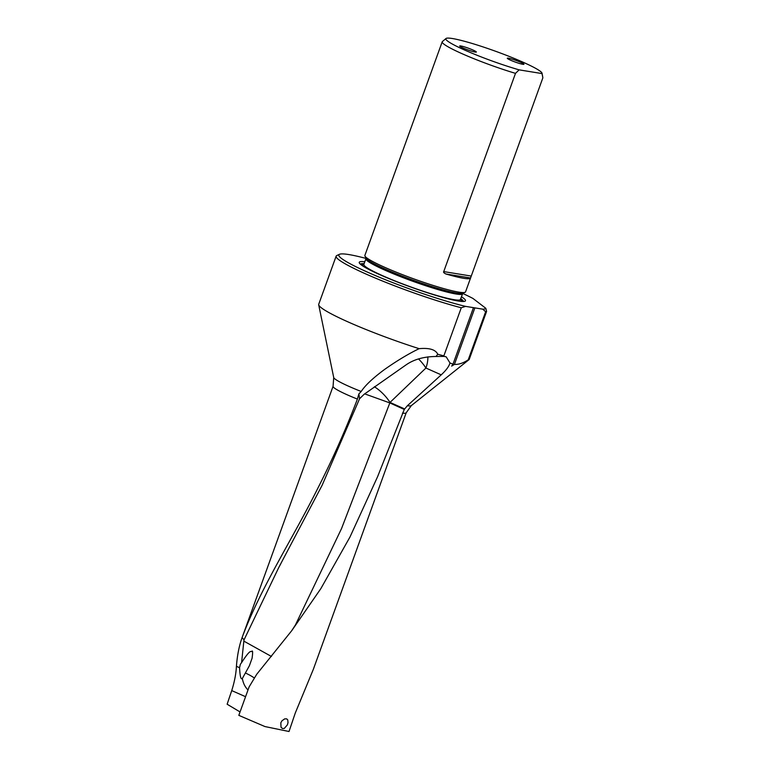 <?xml version="1.0" encoding="UTF-8"?>
<svg xmlns="http://www.w3.org/2000/svg" width="770" height="770" viewBox="0 0 770 770"><rect width="100%" height="100%" fill="white"/><g stroke="black" fill="none" stroke-linecap="round" stroke-linejoin="round"><path stroke-width="1.16" d="M357.405 399.091A38.885 3.927 19.9 0 1 351.216 396.55A38.885 3.927 19.9 0 1 351.178 396.531A38.885 3.927 19.9 0 1 333.073 386.299L242.069 637.685C260.616 587.616 292.436 539.385 318.385 487.141C332.9 458.593 345.913 429.246 357.405 399.091L358.868 393.913L361.197 391.478A41.359 4.177 -160.1 0 1 353.026 388.147A41.359 4.177 -160.1 0 1 352.987 388.128A41.359 4.177 -160.1 0 1 333.718 377.512L318.693 304.805A80.301 8.114 -160.1 0 1 318.722 304.275L336.134 256.169A80.301 8.114 19.9 0 0 373.527 277.306A80.301 8.114 19.9 0 0 461.269 307.759L465.609 306.383A78.194 7.902 19.9 0 1 375.24 275.506A78.194 7.902 19.9 0 1 339.483 254.302L336.808 255.534A80.301 8.114 19.9 0 0 336.134 256.169M240.057 711.942L227.131 704.223L231.731 690.594C234.484 681.893 236.053 673.798 236.419 666.329C237.256 655.434 239.124 645.915 242.03 637.791M242.069 637.685L244.061 639.812L278.779 567.48L322.139 485.244L359.561 398.744L358.868 393.913M361.197 391.478C365.201 385.375 372.969 378.06 384.5 369.513C396.887 360.793 408.437 353.844 419.14 348.666A80.301 8.114 -160.1 0 1 356.115 325.421A80.301 8.114 -160.1 0 1 318.693 304.805M419.14 348.666C429.323 347.722 435.531 349.58 437.755 354.239A80.301 8.114 -160.1 0 0 443.857 355.875L461.269 307.759M443.857 355.875L444.146 356.404L436.003 356.491C423.904 356.587 413.923 359.388 406.05 364.893L364.191 394.23L359.561 398.754M437.755 354.239L436.003 356.491M364.672 393.865L389.832 402.922L404.269 409.457L407.349 405.752L441.22 374.846C446.225 370.206 449.141 366.241 449.969 362.959L446.186 356.828L444.146 356.404M418.524 358.945A21.079 7.921 -133.8 0 1 425.916 368.031A21.079 12.079 114 0 0 427.86 356.856M238.816 715.359L264.957 726.562L238.816 715.359L249.124 686.888L256.728 674.27L291.686 630.746L295.488 624.855L341.524 528.595L389.832 402.922A21.079 12.079 114 0 0 390.015 402.431A21.079 7.921 46.2 0 0 374.384 386.761M244.061 639.812L243.84 641.121L271.444 656.473M291.686 630.746L320.84 588.636L349.994 536.979L377.598 476.668L404.269 409.457M402.469 413.124A38.885 3.927 19.9 0 0 406.204 412.768L411.334 405.607L469.18 359.523A80.301 8.114 -160.1 0 1 468.227 359.831C463.242 363.113 458.641 364.633 454.416 364.412L451.663 366.087L453.001 364.181L449.969 362.959M406.204 412.768L313.313 669.39L295.276 713.03L289.019 731.5L264.957 726.562M280.829 722.78L281.012 727.207L282.397 728.507L284.255 728.468L287.345 724.926L288.019 722.674L287.768 719.912L286.69 718.872L284.698 718.872L281.936 720.826L280.829 722.78M468.227 359.831L485.649 311.725A80.301 8.114 19.9 0 0 486.592 311.407L485.812 308.298L472.972 298.462A78.194 7.902 19.9 0 0 462.789 293.466M486.592 311.407L469.18 359.523M485.812 308.298A78.194 7.902 19.9 0 1 482.732 309.165L485.649 311.725M365.971 258.412A78.194 7.902 19.9 0 0 339.483 254.302M453.001 364.181L473.463 307.654L465.609 306.383M473.463 307.654L474.878 307.885L454.416 364.412M482.732 309.165L474.878 307.885M461.519 296.816A56.489 5.708 -160.1 0 1 464.993 301.205A56.489 5.708 -160.1 0 1 458.246 301.012A56.489 5.708 -160.1 0 1 400.15 283.071A56.489 5.708 -160.1 0 1 359.32 262.945A56.489 5.708 -160.1 0 1 364.807 261.81M465.552 291.869A53.534 5.409 -160.1 0 1 465.099 292.292A53.534 5.409 -160.1 0 1 458.708 292.109A53.534 5.409 -160.1 0 1 403.644 275.102A53.534 5.409 -160.1 0 1 364.942 256.035A53.534 5.409 -160.1 0 1 364.874 255.419L442.201 41.811A53.534 5.409 19.9 0 0 467.13 55.902A53.534 5.409 19.9 0 0 515.496 73.362L519.134 69.858L542.032 73.583L542.869 77.809L470.566 277.989A53.534 5.409 19.9 0 1 470.547 278.066L465.552 291.869M471.115 276.045L443.732 271.598C443.202 272.195 443.915 272.984 445.878 273.976A53.534 5.409 19.9 0 0 463.704 278.307A53.534 5.409 19.9 0 0 470.547 278.066M443.732 271.598L515.496 73.362M542.032 73.583A51.147 5.169 19.9 0 0 542.051 73.256A51.147 5.169 19.9 0 0 518.22 60.108A51.147 5.169 19.9 0 0 446.032 38.5L442.394 41.541A53.534 5.409 19.9 0 0 442.201 41.811M446.032 38.5A51.147 5.169 19.9 0 0 469.661 52.225A51.147 5.169 19.9 0 0 519.134 69.858M519.817 61.927A8.855 0.895 -160.1 0 1 523.937 64.257A8.855 0.895 -160.1 0 1 511.415 60.561A8.855 0.895 -160.1 0 1 507.295 58.231A8.855 0.895 -160.1 0 1 519.817 61.927M472.222 49.703A8.855 0.895 -160.1 0 1 476.341 52.033A8.855 0.895 -160.1 0 1 463.819 48.337A8.855 0.895 -160.1 0 1 459.7 46.008A8.855 0.895 -160.1 0 1 472.222 49.703M254.437 678.052A21.079 7.382 25.5 0 0 245.38 673.009L249.393 665.713L252.069 658.292C252.906 652.315 252.791 650.024 251.723 651.401C250.789 652.421 251.145 647.84 241.588 662.604L240.356 664.318L239.576 667.715L236.419 666.329M245.38 673.009L242.348 678.466C240.914 679.891 239.99 676.301 239.576 667.715M243.84 641.121L241.588 662.604M242.348 678.466C243.118 683.038 244.937 686.811 247.796 689.785L248.007 689.978M441.22 374.846L425.916 368.031L390.015 402.431L404.616 408.928M411.334 405.607A41.359 4.177 -160.1 0 1 407.349 405.752M364.114 263.715A54.872 5.544 19.9 0 0 360.341 264.158M463.444 301.484A54.872 5.544 19.9 0 0 460.826 298.731M462.144 301.465A53.679 5.428 19.9 0 0 460.537 299.549M363.806 264.534A53.679 5.428 19.9 0 0 361.342 264.976M361.765 265.294A53.111 5.371 -160.1 0 1 363.681 264.736M460.499 299.79A53.111 5.371 -160.1 0 1 461.615 301.436M460.566 299.434A51.426 5.198 -160.1 0 1 453.992 299.665A51.426 5.198 -160.1 0 1 398.716 282.397A51.426 5.198 -160.1 0 1 363.854 264.418L365.904 258.768A51.426 5.198 19.9 0 0 400.766 276.748A51.426 5.198 19.9 0 0 456.042 294.005A51.426 5.198 19.9 0 0 462.616 293.774L460.267 299.771M462.616 293.774L463.049 293.235A51.917 5.246 -160.1 0 1 456.851 293.062A51.917 5.246 -160.1 0 1 403.442 276.565A51.917 5.246 -160.1 0 1 365.914 258.075L364.942 256.035M445.878 273.976L470.566 277.989M231.731 690.594L245.572 696.706M247.796 689.785A21.079 9.269 126 0 0 248.258 689.285M333.073 386.299L333.718 377.512M278.788 567.48L280.886 563.582M463.049 293.235L465.099 292.292M542.051 73.256L542.706 76.846M365.904 258.768L365.914 258.075"/></g></svg>
